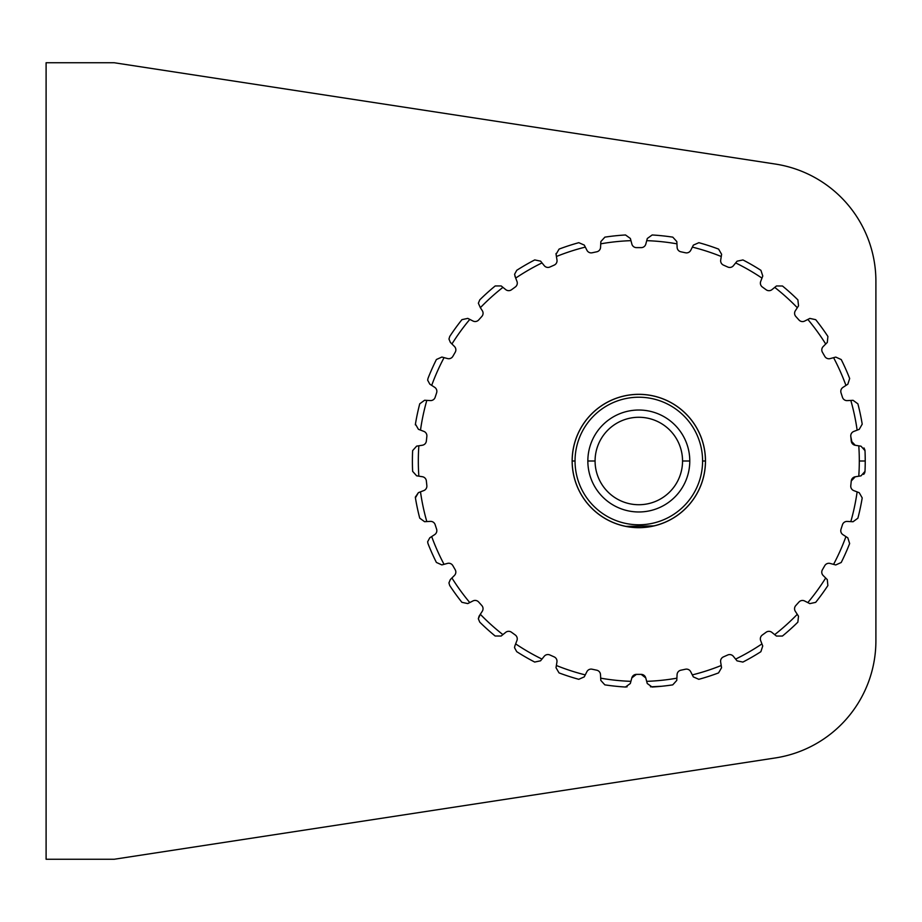 <?xml version="1.0" encoding="UTF-8"?>
<svg xmlns="http://www.w3.org/2000/svg" width="922" height="922" viewBox="0 0 922 922"><rect width="100%" height="100%" fill="white"/><g stroke="black" fill="none" stroke-linecap="round" stroke-linejoin="round"><path stroke-width="1.38" d="M858.785 445.833A220.485 220.485 0 0 1 859.304 461L865.228 461A226.42 226.42 0 0 0 864.997 450.651L860.998 446.19L858.785 445.833L860.998 446.19L864.997 450.651A226.42 226.42 0 0 1 864.997 471.396L860.998 475.867L855.247 476.778L851.271 480.961L850.776 485.698A4.737 4.737 0 0 0 853.784 490.619L859.223 492.705L862.208 497.903A226.42 226.42 0 0 1 857.886 518.199L853.046 521.737L850.81 521.622L853.046 521.737L857.886 518.199A226.42 226.42 0 0 0 862.208 497.903L859.223 492.705L853.784 490.619A4.737 4.737 0 0 1 850.776 485.698L851.271 480.961L855.247 476.778A4.737 4.737 0 0 0 851.271 480.961A4.737 4.737 0 0 1 855.247 476.778L858.774 476.213A220.485 220.485 0 0 0 858.785 445.833L855.247 445.28L858.785 445.833M723.401 656.902A4.737 4.737 0 0 0 720.589 661.235A4.737 4.737 0 0 1 723.401 656.902L727.746 654.977A4.737 4.737 0 0 1 733.359 656.326L737.035 660.855L733.359 656.326A4.737 4.737 0 0 0 727.746 654.977L723.401 656.902A4.737 4.737 0 0 0 720.647 661.984L721.557 667.735L718.549 672.91A226.42 226.42 0 0 1 698.818 679.318L693.332 676.898L690.693 671.712A4.737 4.737 0 0 0 685.472 669.222L680.828 670.213A4.737 4.737 0 0 0 677.082 674.604L676.771 680.424L672.749 684.862A226.42 226.42 0 0 1 661.57 686.268L650.448 686.821M600.499 674.593L600.683 678.166A220.485 220.485 0 0 0 630.902 681.346L631.835 677.889A4.737 4.737 0 0 1 636.411 674.374A4.737 4.737 0 0 0 631.835 677.889L636.411 674.374L641.17 674.374A4.737 4.737 0 0 1 645.746 677.889L647.256 683.525L652.108 687.028A226.42 226.42 0 0 0 672.749 684.862A226.42 226.42 0 0 1 652.108 687.028L647.256 683.525L645.746 677.889A4.737 4.737 0 0 0 641.17 674.374L645.746 677.889L641.17 674.374L636.411 674.374L631.835 677.889L630.325 683.513L625.462 687.028A226.42 226.42 0 0 1 604.832 684.85L600.81 680.413L600.499 674.593A4.737 4.737 0 0 0 596.753 670.202L592.097 669.211A4.737 4.737 0 0 0 586.888 671.7L584.248 676.886L578.762 679.307A226.42 226.42 0 0 1 559.032 672.899L556.012 667.712L559.032 672.899A226.42 226.42 0 0 0 578.762 679.307L584.248 676.886L586.888 671.7A4.737 4.737 0 0 1 592.097 669.211L596.753 670.202A4.737 4.737 0 0 1 600.499 674.593A4.737 4.737 0 0 0 596.753 670.202M657.282 525.067L655.911 525.448L657.282 525.067M655.68 525.517L646.08 527.28M642.438 527.58L635.2 527.58L642.438 527.58M631.639 527.292L625.761 526.393L631.639 527.292M623.249 525.84L620.299 525.056L623.249 525.84M851.271 441.085L855.247 445.28L851.271 441.085A4.737 4.737 0 0 0 855.247 445.28A4.737 4.737 0 0 1 851.271 441.085L850.776 436.36L852.17 443.401M863.983 447.942L864.928 450.063M864.997 471.407L864.594 473.101M705.468 459.248L705.491 461C702.656 437.109 702.656 437.109 705.491 461C702.656 437.109 702.656 437.109 705.491 461A66.684 66.684 0 0 0 638.819 394.316A66.684 66.684 0 0 0 572.136 461A66.684 66.684 0 0 0 638.819 527.684A66.684 66.684 0 0 0 705.491 461C702.656 484.891 702.656 484.891 705.491 461C702.656 484.891 702.656 484.891 705.491 461A66.684 66.684 0 0 1 638.819 527.684A66.684 66.684 0 0 1 572.136 461A66.684 66.684 0 0 1 638.819 394.316A66.684 66.684 0 0 1 705.491 461L705.399 464.538M703.302 444.058L704.201 447.908M842.489 397.347A4.737 4.737 0 0 0 847.249 400.621A4.737 4.737 0 0 1 842.489 397.347L841.025 392.83A4.737 4.737 0 0 1 842.95 387.39L847.837 384.209L842.95 387.39A4.737 4.737 0 0 0 841.025 392.83L842.489 397.347A4.737 4.737 0 0 0 847.249 400.621L853.069 400.309L857.898 403.848A226.42 226.42 0 0 1 862.208 424.155L859.235 429.352L853.795 431.438A4.737 4.737 0 0 0 850.776 436.36A4.737 4.737 0 0 1 853.795 431.438A4.737 4.737 0 0 0 850.752 435.864M840.772 530.692A4.737 4.737 0 0 0 842.927 534.668L847.814 537.837L849.646 543.542A226.42 226.42 0 0 1 841.21 562.501L835.747 564.956L833.569 564.368L835.747 564.956L841.21 562.501A226.42 226.42 0 0 0 849.646 543.542L847.814 537.837L842.927 534.668A4.737 4.737 0 0 1 841.002 529.228A4.737 4.737 0 0 0 840.772 530.692M821.767 572.147A4.737 4.737 0 0 0 823.15 575.489L827.276 579.615L827.875 585.574A226.42 226.42 0 0 1 815.682 602.354L809.827 603.622L807.822 602.608L809.827 603.622L815.682 602.354A226.42 226.42 0 0 0 827.875 585.574L827.276 579.615L823.15 575.489A4.737 4.737 0 0 1 822.401 569.773A4.737 4.737 0 0 0 821.767 572.147M794.557 608.739A4.737 4.737 0 0 0 795.317 611.321L798.498 616.207L797.853 622.166A226.42 226.42 0 0 1 782.432 636.042L776.439 636.065L774.687 634.647L776.439 636.065L782.432 636.042A226.42 226.42 0 0 0 797.853 622.166L798.498 616.207L795.317 611.321A4.737 4.737 0 0 1 795.778 605.57A4.737 4.737 0 0 0 794.557 608.739M760.339 638.877A4.737 4.737 0 0 0 760.65 640.571L762.736 646.011L760.869 651.704A226.42 226.42 0 0 1 742.89 662.077L737.035 660.855L742.89 662.077A226.42 226.42 0 0 0 760.869 651.704L762.736 646.011L760.65 640.571A4.737 4.737 0 0 1 762.287 635.039A4.737 4.737 0 0 0 760.339 638.877M514.995 645.596L516.931 640.548A4.737 4.737 0 0 0 515.294 635.004L511.445 632.215A4.737 4.737 0 0 0 505.682 632.365L501.153 636.03L495.16 636.007A226.42 226.42 0 0 1 479.74 622.12L478.334 618.754L479.094 616.161L478.334 618.754L479.74 622.12A226.42 226.42 0 0 0 495.16 636.007L501.153 636.03L505.682 632.365A4.737 4.737 0 0 1 511.445 632.215A4.737 4.737 0 0 0 505.682 632.365M454.442 575.443L450.328 579.569L448.933 582.923L449.717 585.528L448.933 582.923L450.328 579.569L454.442 575.443A4.737 4.737 0 0 0 455.203 569.727L452.817 565.601A4.737 4.737 0 0 0 447.493 563.4L441.868 564.909L436.394 562.443A226.42 226.42 0 0 1 427.958 543.496L427.635 541.767L429.79 537.791L431.68 536.569L429.79 537.791L427.635 541.767L427.958 543.496A226.42 226.42 0 0 0 436.394 562.443L441.868 564.909L447.493 563.4A4.737 4.737 0 0 1 452.817 565.601L455.203 569.727A4.737 4.737 0 0 1 454.442 575.443A4.737 4.737 0 0 0 455.203 569.727M435.138 524.653A4.737 4.737 0 0 0 430.378 521.379A4.737 4.737 0 0 1 435.138 524.653L436.602 529.17A4.737 4.737 0 0 1 434.677 534.61L431.68 536.569L434.677 534.61A4.737 4.737 0 0 0 436.602 529.17L435.138 524.653A4.737 4.737 0 0 0 430.378 521.379L424.569 521.691L419.729 518.152A226.42 226.42 0 0 1 415.419 497.845L418.392 492.648L423.832 490.562A4.737 4.737 0 0 0 426.851 485.64L426.356 480.915A4.737 4.737 0 0 0 422.38 476.72L416.629 475.81L412.63 471.349A226.42 226.42 0 0 1 412.641 450.604L416.629 446.133L422.391 445.222A4.737 4.737 0 0 0 426.356 441.039L426.863 436.302A4.737 4.737 0 0 0 423.843 431.381L418.404 429.295L415.43 424.097L418.404 429.295L423.843 431.381A4.737 4.737 0 0 1 426.863 436.302A4.737 4.737 0 0 0 423.843 431.381M447.516 358.554L441.892 357.045L436.417 359.499A226.42 226.42 0 0 0 427.981 378.458L427.658 380.187L429.813 384.163L427.658 380.187L427.981 378.458A226.42 226.42 0 0 1 436.417 359.499L441.892 357.045L447.516 358.554A4.737 4.737 0 0 0 452.852 356.353L455.226 352.227A4.737 4.737 0 0 0 454.477 346.511L450.351 342.385L448.968 339.031L449.752 336.426L448.968 339.031L450.351 342.385L454.477 346.511A4.737 4.737 0 0 1 455.226 352.227L452.852 356.353A4.737 4.737 0 0 1 447.516 358.554A4.737 4.737 0 0 0 452.852 356.353M479.786 299.834L478.368 303.211L479.786 299.834A226.42 226.42 0 0 1 495.206 285.958L501.188 285.935L502.939 287.353L501.188 285.935L495.206 285.958A226.42 226.42 0 0 0 479.786 299.834L478.368 303.211L480.362 307.683L478.368 303.211M516.758 270.296L514.58 274.295L516.758 270.296A226.42 226.42 0 0 1 534.737 259.923L540.603 261.145L542.009 262.897L540.603 261.145L534.737 259.923A226.42 226.42 0 0 0 516.758 270.296L514.58 274.295L515.698 278.087L514.58 274.295L516.758 270.296M586.945 250.288L584.294 245.102L578.809 242.682A226.42 226.42 0 0 0 559.078 249.09L556.07 254.265L559.078 249.09A226.42 226.42 0 0 1 578.809 242.682L584.294 245.102L586.945 250.288A4.737 4.737 0 0 0 592.154 252.778L596.799 251.787A4.737 4.737 0 0 0 600.556 247.396L600.856 241.576L604.878 237.138A226.42 226.42 0 0 1 625.519 234.972L630.371 238.475L630.959 240.654L630.371 238.475L625.519 234.972A226.42 226.42 0 0 0 604.878 237.138L600.856 241.576L600.556 247.396A4.737 4.737 0 0 1 596.799 251.787L592.154 252.778A4.737 4.737 0 0 1 586.945 250.288A4.737 4.737 0 0 0 592.154 252.778M766.182 289.785L762.333 286.996A4.737 4.737 0 0 1 760.696 281.452L761.975 278.11A220.485 220.485 0 0 0 735.664 262.92L733.416 265.697A4.737 4.737 0 0 1 727.804 267.046L723.459 265.11A4.737 4.737 0 0 1 720.704 260.039L721.615 254.288L720.704 260.039A4.737 4.737 0 0 0 723.459 265.11L727.804 267.046A4.737 4.737 0 0 0 733.416 265.697L737.081 261.18L742.948 259.946A226.42 226.42 0 0 1 760.915 270.33L762.782 276.012L760.696 281.452A4.737 4.737 0 0 0 762.333 286.996L766.182 289.785A4.737 4.737 0 0 0 771.956 289.635L776.474 285.97L782.467 285.993A226.42 226.42 0 0 1 797.887 299.88L798.533 305.839L795.363 310.726A4.737 4.737 0 0 0 795.813 316.477L798.994 320.015A4.737 4.737 0 0 0 804.664 321.063L809.862 318.413L815.716 319.68A226.42 226.42 0 0 1 827.91 336.472L827.299 342.431L823.185 346.557A4.737 4.737 0 0 0 822.424 352.273L824.81 356.399A4.737 4.737 0 0 0 830.146 358.6L835.77 357.091L841.233 359.557A226.42 226.42 0 0 1 849.669 378.504L847.837 384.209L849.669 378.504A226.42 226.42 0 0 0 841.233 359.557L835.77 357.091L830.146 358.6A4.737 4.737 0 0 1 824.81 356.399L822.424 352.273A4.737 4.737 0 0 1 823.185 346.557L825.709 344.021A220.485 220.485 0 0 0 807.856 319.438L804.664 321.063A4.737 4.737 0 0 1 798.994 320.015L795.813 316.477A4.737 4.737 0 0 1 795.363 310.726L797.311 307.718A220.485 220.485 0 0 0 774.734 287.387L771.956 289.635A4.737 4.737 0 0 1 766.182 289.785A4.737 4.737 0 0 0 771.956 289.635M705.1 453.797L704.708 450.789M704.166 447.746L703.29 444.001M646.195 527.269L655.842 525.471M654.205 525.886L625.715 526.381L654.205 525.886M623.433 525.886L622.281 525.598M718.595 249.101L721.615 254.288L718.595 249.101A226.42 226.42 0 0 0 698.864 242.693A226.42 226.42 0 0 1 718.595 249.101M693.379 245.114L698.864 242.693L693.379 245.114L692.364 247.108L693.379 245.114M690.739 250.3L692.364 247.108L690.739 250.3A4.737 4.737 0 0 1 685.53 252.789A4.737 4.737 0 0 0 690.739 250.3M680.874 251.798L685.53 252.789L680.874 251.798A4.737 4.737 0 0 1 677.128 247.407A4.737 4.737 0 0 0 680.874 251.798A4.737 4.737 0 0 1 677.128 247.407L676.829 241.587L677.128 247.407M672.795 237.15L676.829 241.587L672.795 237.15A226.42 226.42 0 0 0 652.165 234.972A226.42 226.42 0 0 1 672.795 237.15M647.302 238.487L652.165 234.972L647.302 238.487L646.725 240.654L647.302 238.487M645.803 244.111L646.725 240.654L645.803 244.111A4.737 4.737 0 0 1 641.216 247.626A4.737 4.737 0 0 0 645.803 244.111M636.468 247.626L641.216 247.626L636.468 247.626A4.737 4.737 0 0 1 631.881 244.111A4.737 4.737 0 0 0 636.468 247.626A4.737 4.737 0 0 1 631.881 244.111L630.959 240.654L631.881 244.111M556.98 260.016L556.07 254.265L556.98 260.016A4.737 4.737 0 0 1 554.226 265.098A4.737 4.737 0 0 0 556.98 260.016A4.737 4.737 0 0 1 554.226 265.098L549.881 267.023L554.226 265.098M544.268 265.674A4.737 4.737 0 0 0 549.881 267.023A4.737 4.737 0 0 1 544.268 265.674L542.009 262.897L544.268 265.674M516.977 281.429L515.698 278.087L516.977 281.429A4.737 4.737 0 0 1 515.34 286.961A4.737 4.737 0 0 0 516.977 281.429M511.491 289.762L515.34 286.961L511.491 289.762A4.737 4.737 0 0 1 505.717 289.6A4.737 4.737 0 0 0 511.491 289.762M502.939 287.353L505.717 289.6L502.939 287.353A220.485 220.485 0 0 0 480.362 307.683L482.31 310.679L480.362 307.683A220.485 220.485 0 0 1 502.939 287.353L501.188 285.935M481.849 316.43A4.737 4.737 0 0 0 482.31 310.679A4.737 4.737 0 0 1 481.849 316.43L478.668 319.969L481.849 316.43M472.998 321.017A4.737 4.737 0 0 0 478.668 319.969A4.737 4.737 0 0 1 472.998 321.017L469.805 319.392L472.998 321.017M467.8 318.378L469.805 319.392A220.485 220.485 0 0 0 451.941 343.975A220.485 220.485 0 0 1 469.805 319.392L467.8 318.378L461.945 319.646L467.8 318.378M448.968 339.031L449.752 336.426A226.42 226.42 0 0 1 461.945 319.646A226.42 226.42 0 0 0 449.752 336.426L448.968 339.031L450.351 342.385M434.7 387.332L429.813 384.163L434.7 387.332A4.737 4.737 0 0 1 436.625 392.772A4.737 4.737 0 0 0 434.7 387.332M435.149 397.301L436.625 392.772L435.149 397.301A4.737 4.737 0 0 1 430.401 400.574A4.737 4.737 0 0 0 435.149 397.301M426.817 400.378L430.401 400.574L426.817 400.378A220.485 220.485 0 0 0 420.501 430.101A220.485 220.485 0 0 1 426.817 400.378L424.581 400.263L419.74 403.801L424.581 400.263M415.43 424.097A226.42 226.42 0 0 1 419.74 403.801A226.42 226.42 0 0 0 415.43 424.097L415.361 424.869L415.43 424.097M461.91 602.32A226.42 226.42 0 0 1 449.717 585.528A226.42 226.42 0 0 0 461.91 602.32L467.765 603.587L461.91 602.32M472.963 600.937L467.765 603.587L472.963 600.937A4.737 4.737 0 0 1 478.633 601.985A4.737 4.737 0 0 0 472.963 600.937M481.814 605.524L478.633 601.985L481.814 605.524A4.737 4.737 0 0 1 482.275 611.274A4.737 4.737 0 0 0 481.814 605.524A4.737 4.737 0 0 1 482.275 611.274L480.316 614.283L482.275 611.274M479.094 616.161L480.316 614.283A220.485 220.485 0 0 0 502.893 634.613A220.485 220.485 0 0 1 480.316 614.283L478.334 618.754L479.74 622.12L478.334 618.754L479.094 616.161M514.534 647.682L516.723 651.67A226.42 226.42 0 0 0 534.691 662.054A226.42 226.42 0 0 1 516.723 651.67L514.534 647.682L514.845 645.988L514.534 647.682M540.546 660.82L534.691 662.054L540.546 660.82L544.211 656.303L541.963 659.08A220.485 220.485 0 0 1 515.652 643.89A220.485 220.485 0 0 0 541.963 659.08M549.835 654.954A4.737 4.737 0 0 0 544.211 656.303A4.737 4.737 0 0 1 549.835 654.954L554.168 656.89L549.835 654.954M556.934 661.961A4.737 4.737 0 0 0 554.168 656.89A4.737 4.737 0 0 1 556.934 661.961L556.012 667.712L556.934 661.961M616.68 686.337A226.42 226.42 0 0 0 625.462 687.028L630.325 683.513L630.902 681.346A220.485 220.485 0 0 1 600.683 678.166L600.81 680.413L604.832 684.85A226.42 226.42 0 0 0 616.057 686.268L616.668 686.325M652.108 687.028A226.42 226.42 0 0 0 659.069 686.51M766.136 632.238L762.287 635.039L766.136 632.238A4.737 4.737 0 0 1 771.91 632.4A4.737 4.737 0 0 0 766.136 632.238M774.687 634.647L771.91 632.4L774.687 634.647A220.485 220.485 0 0 0 797.276 614.317A220.485 220.485 0 0 1 774.687 634.647L776.439 636.065M798.959 602.031L795.778 605.57L798.959 602.031A4.737 4.737 0 0 1 804.629 600.983A4.737 4.737 0 0 0 798.959 602.031M807.822 602.608L804.629 600.983L807.822 602.608A220.485 220.485 0 0 0 825.686 578.025A220.485 220.485 0 0 1 807.822 602.608L809.827 603.622M824.775 565.647L822.401 569.773L824.775 565.647A4.737 4.737 0 0 1 830.111 563.446A4.737 4.737 0 0 0 824.775 565.647A4.737 4.737 0 0 1 830.111 563.446L833.569 564.368L830.111 563.446M842.478 524.699L841.002 529.228L842.478 524.699A4.737 4.737 0 0 1 847.237 521.426A4.737 4.737 0 0 0 842.478 524.699M850.81 521.622L847.237 521.426L850.81 521.622A220.485 220.485 0 0 0 857.126 491.899A220.485 220.485 0 0 1 850.81 521.622L853.046 521.737M690.693 671.712A4.737 4.737 0 0 0 685.472 669.222A4.737 4.737 0 0 1 690.693 671.712L692.318 674.904A220.485 220.485 0 0 0 721.211 665.511L720.647 661.984A4.737 4.737 0 0 1 720.589 661.235M516.931 640.548A4.737 4.737 0 0 0 515.294 635.004A4.737 4.737 0 0 1 516.931 640.548L514.845 645.988M422.391 445.222A4.737 4.737 0 0 0 426.356 441.039A4.737 4.737 0 0 1 422.391 445.222L418.853 445.787A220.485 220.485 0 0 0 418.842 476.167L422.38 476.72A4.737 4.737 0 0 1 426.356 480.915L426.851 485.64A4.737 4.737 0 0 1 423.832 490.562L420.49 491.852A220.485 220.485 0 0 0 426.805 521.564L430.378 521.379M542.009 262.897A220.485 220.485 0 0 0 515.698 278.087A220.485 220.485 0 0 1 542.009 262.897L540.603 261.145M444.058 357.632A220.485 220.485 0 0 0 431.692 385.384A220.485 220.485 0 0 1 444.058 357.632M426.863 436.302L426.356 441.039M431.68 536.569A220.485 220.485 0 0 0 444.035 564.322A220.485 220.485 0 0 1 431.68 536.569L429.79 537.791L427.635 541.767L427.958 543.496L427.635 541.767M451.918 577.979A220.485 220.485 0 0 0 469.771 602.562A220.485 220.485 0 0 1 451.918 577.979M511.445 632.215L515.294 635.004M556.369 665.5A220.485 220.485 0 0 0 585.263 674.892A220.485 220.485 0 0 1 556.369 665.5L556.012 667.712M672.749 684.862L676.771 680.424L676.886 678.177A220.485 220.485 0 0 1 646.668 681.346A220.485 220.485 0 0 0 676.886 678.177L677.082 674.604A4.737 4.737 0 0 1 680.828 670.213L685.472 669.222M735.618 659.103A220.485 220.485 0 0 0 761.929 643.913A220.485 220.485 0 0 1 735.618 659.103L737.035 660.855M833.569 564.368A220.485 220.485 0 0 0 845.935 536.616A220.485 220.485 0 0 1 833.569 564.368L835.747 564.956M853.795 431.438L857.137 430.148A220.485 220.485 0 0 0 850.822 400.436L847.249 400.621M845.947 385.431A220.485 220.485 0 0 0 833.592 357.678A220.485 220.485 0 0 1 845.947 385.431L847.837 384.209M721.258 256.5A220.485 220.485 0 0 0 692.364 247.108A220.485 220.485 0 0 1 721.258 256.5L721.615 254.288M676.944 243.834A220.485 220.485 0 0 0 646.725 240.654A220.485 220.485 0 0 1 676.944 243.834L676.829 241.587M630.959 240.654A220.485 220.485 0 0 0 600.741 243.823A220.485 220.485 0 0 1 630.959 240.654L630.371 238.475M585.32 247.096A220.485 220.485 0 0 0 556.415 256.489A220.485 220.485 0 0 1 585.32 247.096M705.491 461C702.656 484.891 702.656 484.891 705.491 461M852.182 478.633L855.247 476.778M863.73 474.404L864.905 472.133M604.832 684.85A226.42 226.42 0 0 0 625.462 687.028L627.133 686.821M634.002 675.031L636.411 674.374M644.04 675.353L645.746 677.889M556.012 253.527L556.07 254.265L556.012 253.527M427.658 380.187L429.813 384.163L427.658 380.187M416.629 446.133L412.641 450.604A226.42 226.42 0 0 0 412.63 471.349L416.629 475.81L418.842 476.167A220.485 220.485 0 0 1 418.853 445.787L416.629 446.133M762.782 276.012L760.915 270.33A226.42 226.42 0 0 0 742.948 259.946L737.081 261.18L735.664 262.92A220.485 220.485 0 0 1 761.975 278.11L762.782 276.012M415.349 497.085L415.419 497.845A226.42 226.42 0 0 0 419.729 518.152L424.569 521.691L426.805 521.564A220.485 220.485 0 0 1 420.49 491.852L418.392 492.648L415.349 497.085M798.533 305.839L797.887 299.88A226.42 226.42 0 0 0 782.467 285.993L776.474 285.97L774.734 287.387A220.485 220.485 0 0 1 797.311 307.718L798.533 305.839M827.299 342.431L827.91 336.472A226.42 226.42 0 0 0 815.716 319.68L809.862 318.413L807.856 319.438A220.485 220.485 0 0 1 825.709 344.021L827.299 342.431M448.933 582.923L449.717 585.528L448.933 582.923M859.235 429.352L862.208 424.155A226.42 226.42 0 0 0 857.898 403.848L853.069 400.309L850.822 400.436A220.485 220.485 0 0 1 857.137 430.148L859.235 429.352M865.228 461L859.304 461A220.485 220.485 0 0 1 858.774 476.213L860.998 475.867L864.997 471.396A226.42 226.42 0 0 0 865.228 461M693.332 676.898L698.818 679.318A226.42 226.42 0 0 0 718.549 672.91L721.557 667.735L721.211 665.511A220.485 220.485 0 0 1 692.318 674.904L693.332 676.898M774.734 287.387L776.474 285.97M556.415 256.489L556.07 254.265M515.698 278.087L514.891 275.989M845.935 536.616L847.814 537.837M431.692 385.384L429.813 384.163M418.842 476.167L416.629 475.81M761.929 643.913L762.736 646.011M426.805 521.564L424.569 521.691M721.211 665.511L721.557 667.735M676.886 678.177L676.771 680.424M469.771 602.562L467.765 603.587M502.893 634.613L501.153 636.03M585.263 674.892L584.248 676.886M595.082 461A43.726 43.726 0 0 0 638.819 504.726A43.726 43.726 0 0 0 682.545 461A43.726 43.726 0 0 1 638.819 504.726A43.726 43.726 0 0 1 595.082 461L587.844 461A50.975 50.975 0 0 0 638.819 511.975A50.975 50.975 0 0 0 689.783 461L682.545 461L689.783 461A50.975 50.975 0 0 1 638.819 511.975A50.975 50.975 0 0 1 587.844 461A50.975 50.975 0 0 1 638.819 410.025A50.975 50.975 0 0 1 689.783 461A50.975 50.975 0 0 0 638.819 410.025A50.975 50.975 0 0 0 587.844 461L595.082 461A43.726 43.726 0 0 1 638.819 417.274A43.726 43.726 0 0 1 682.545 461A43.726 43.726 0 0 0 638.819 417.274A43.726 43.726 0 0 0 595.082 461M575.04 461A63.779 63.779 0 0 1 638.819 397.221A63.779 63.779 0 0 1 702.587 461L705.434 461A66.626 66.626 0 0 0 638.819 394.374A66.626 66.626 0 0 0 572.193 461L575.04 461L572.193 461A66.626 66.626 0 0 1 638.819 394.374A66.626 66.626 0 0 1 705.434 461A66.626 66.626 0 0 1 638.819 527.626A66.626 66.626 0 0 1 572.193 461A66.626 66.626 0 0 0 638.819 527.626A66.626 66.626 0 0 0 705.434 461L702.587 461A63.779 63.779 0 0 1 638.819 524.779A63.779 63.779 0 0 1 575.04 461A63.779 63.779 0 0 0 638.819 524.779A63.779 63.779 0 0 0 702.587 461A63.779 63.779 0 0 0 638.819 397.221A63.779 63.779 0 0 0 575.04 461M114.178 62.742L46.1 62.742L46.1 859.258L114.178 859.258L775.31 757.953A118.546 118.546 0 0 0 875.9 640.778L875.9 281.222A118.546 118.546 0 0 0 775.31 164.047L114.178 62.742L775.31 164.047A118.546 118.546 0 0 1 875.9 281.222L875.9 640.778A118.546 118.546 0 0 1 775.31 757.953L114.178 859.258L46.1 859.258L46.1 62.742L114.178 62.742"/></g></svg>
